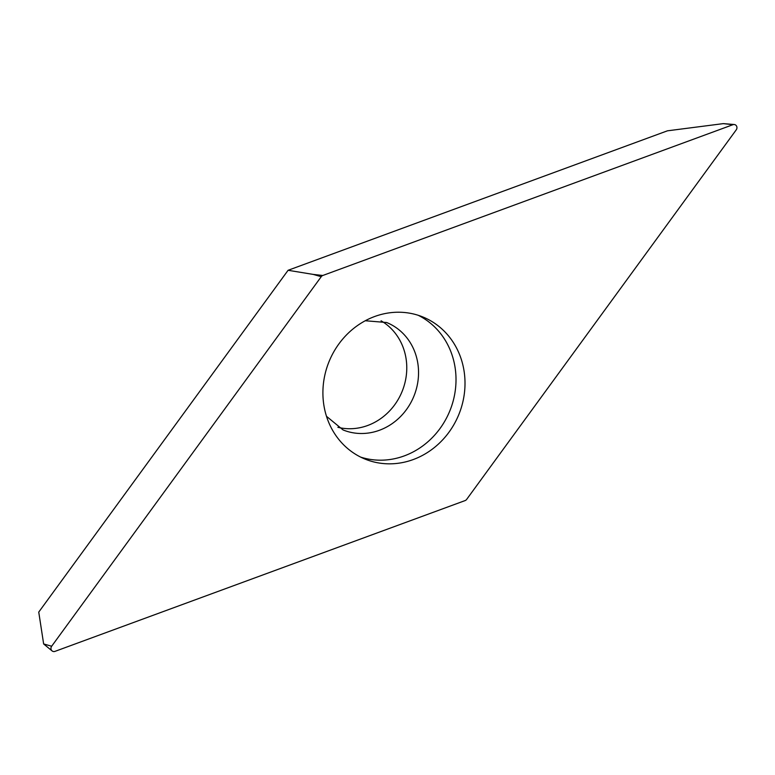 <?xml version="1.0" encoding="UTF-8"?>
<svg xmlns="http://www.w3.org/2000/svg" width="775" height="775" viewBox="0 0 775 775"><rect width="100%" height="100%" fill="white"/><g stroke="black" fill="none" stroke-linecap="round" stroke-linejoin="round"><path stroke-width="1.16" d="M466.676 499.371L736.25 129.832A3.41 3.119 112.1 0 0 732.947 124.698L322.826 275.474A3.41 3.119 112.1 0 0 321.238 276.694L51.663 646.234A3.41 3.119 112.1 0 0 54.967 651.378L465.087 500.592A3.41 3.119 112.1 0 0 466.676 499.371L736.25 129.832A3.41 3.119 112.1 0 0 732.947 124.698L322.826 275.474A3.41 3.119 112.1 0 0 321.238 276.694L51.663 646.234A3.41 3.119 112.1 0 0 54.967 651.378L465.087 500.592A3.41 3.119 112.1 0 0 466.676 499.371M334.538 433.516A76.715 70.079 -67.9 0 1 339.799 342.695A76.715 70.079 -67.9 0 1 422.792 316.946A76.715 70.079 -67.9 0 1 453.375 342.55A76.715 70.079 -67.9 0 1 448.115 433.37A76.715 70.079 -67.9 0 1 365.122 459.12A76.715 70.079 -67.9 0 1 334.538 433.516M51.663 646.234L43.642 643.947L38.75 612.095L288.087 270.291L667.43 130.82L723.337 123.622L734.245 124.513M381.077 320.792A57.96 52.952 -67.9 0 1 397.982 337.096A57.96 52.952 -67.9 0 1 396.19 402.651A57.96 52.952 -67.9 0 1 337.881 427.306M360.695 457.124A76.715 70.079 -67.9 0 0 440.675 427.597A76.715 70.079 -67.9 0 0 444.375 338.898A76.715 70.079 112.1 0 0 418.219 315.289M288.087 270.291L313.216 274.408L321.238 276.694M365.257 320.743L386.638 322.516A57.96 52.952 112.1 0 1 409.752 341.862A57.96 52.952 -67.9 0 1 405.78 410.488A57.96 52.952 -67.9 0 1 343.073 429.941L326.498 416.311M322.826 275.474L313.216 274.408M732.947 124.698L723.337 123.622M43.642 643.947L52.08 650.913"/></g></svg>

